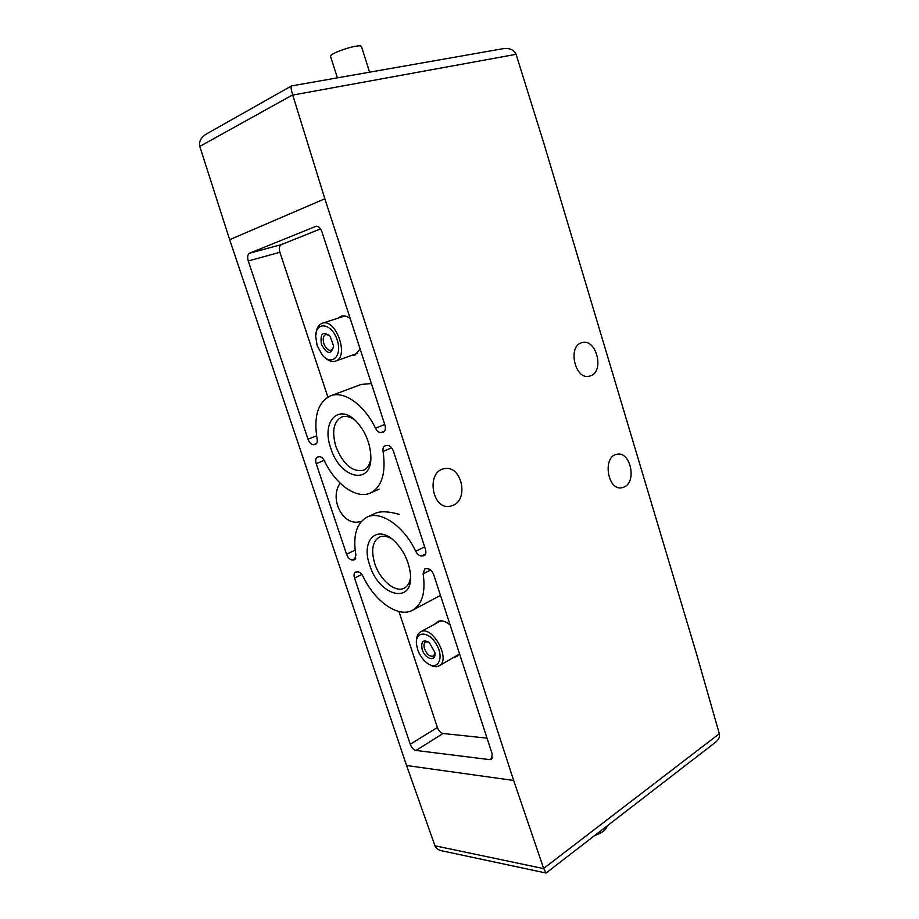 <?xml version="1.0" encoding="UTF-8"?>
<svg xmlns="http://www.w3.org/2000/svg" width="919" height="919" viewBox="0 0 919 919"><rect width="100%" height="100%" fill="white"/><g stroke="black" fill="none" stroke-linecap="round" stroke-linejoin="round"><path stroke-width="1.38" d="M355.205 559.212L353.815 559.889L354.573 559.694L355.871 555.019C352.724 535.777 356.446 523.141 367.06 517.121L375.699 513.17C380.822 511.01 388.645 511.401 399.156 514.318M367.06 517.121C380.558 510.183 403.843 525.967 415.744 551.285C417.364 554.318 419.271 555.88 421.453 555.984L424.233 555.616C425.922 554.536 426.313 552.388 425.405 549.183L393.493 451.332C391.942 447.369 389.84 445.405 387.198 445.416L384.877 445.876C383.257 446.714 382.66 448.564 383.074 451.436C386.118 473.009 381.913 486.863 370.472 492.975C356.526 499.568 335.469 484.393 324.418 460.878C322.891 458.007 321.179 456.605 319.295 456.709L317.319 457.088C315.608 458.099 315.24 460.293 316.205 463.67L346.555 554.214C347.991 557.822 349.875 559.74 352.23 559.981L353.815 559.889M292.747 95.071L292.69 94.875C291.047 89.545 290.657 86.558 291.495 85.926L503.049 48.696C509.746 47.868 514.089 49.741 516.076 54.324L292.747 95.071L324.855 198.78L229.67 239.698L406.554 765.504L434.951 845.779C436.111 848.593 438.719 850.339 442.786 851.005L545.76 872.97M229.67 239.698L199.791 146.408C198.699 141.388 201.1 137.149 206.959 133.68L291.357 86.007M330.794 448.219C340.122 479.729 373.321 486.254 370.748 454.549C369.76 442.751 365.463 432.298 357.847 423.177C339.777 401.614 320.674 420.845 330.794 448.219M369.725 565.162C379.133 597.017 414.423 605.265 410.322 573.157C408.645 560.831 403.452 550.251 394.768 541.429C377.008 523.612 360.65 540.418 369.725 565.162M249.543 253.207L315.964 226.304C318.422 226.04 320.398 227.843 321.891 231.726L384.866 424.865C385.865 428.541 385.383 430.954 383.395 432.102L381.121 432.562C378.984 432.711 377.1 431.264 375.469 428.208C364.338 404.682 343.775 390.334 330.461 395.859C317.917 402.154 313.471 416.537 317.101 439.006C317.549 441.786 317.032 443.544 315.573 444.302L313.632 444.693C311.334 444.704 309.462 442.878 308.003 439.202L248.268 260.973C247.177 257.021 247.602 254.437 249.543 253.207L281.283 244.626L320.524 228.9M425.635 568.769L427.45 568.689C430.149 568.953 432.263 571.032 433.791 574.915L492.205 754.028L491.47 759.289L489.804 759.634L415.985 750.455C413.55 749.824 411.643 747.756 410.253 744.264L354.539 578.051C353.666 575.076 353.964 573.1 355.435 572.135L357.824 571.871C359.754 571.986 361.477 573.467 362.994 576.339C374.722 601.463 398.478 618.269 412.631 610.193C422.269 604.346 425.761 592.238 423.142 573.87L424.624 569.033L425.635 568.769M324.855 198.78L513.664 780.472L406.554 765.504M513.664 780.472L543.703 868.616L434.951 845.779M516.133 54.485L544.094 144.122L696.648 654.328L719.359 733.867C720.014 736.866 718.738 739.669 715.51 742.288L546.104 873.004L543.703 868.616M590.917 375.699C604.622 370.725 596.144 338.376 582.198 342.626C567.195 345.395 574.777 380.397 589.435 376.181L590.917 375.699M453.262 505.289C469.264 498.695 461.131 464.727 444.451 468.69C425.876 471.056 431.7 510.183 450.046 506.289L453.262 505.289M624.449 486.898C636.993 481.234 630.273 451.137 617.12 454.227C602.324 455.881 607.218 490.872 621.818 487.759L624.449 486.898M607.149 825.894C606.391 829.65 602.232 832.867 594.662 835.532M361.604 46.892L361.477 46.478C359.662 43.136 327.153 53.957 330.656 56.714L337.399 77.839M487.024 738.152L443.084 733.5C440.638 732.914 438.731 730.904 437.375 727.469L398.949 611.514M453.561 657.476L456.743 656.568L459.477 653.662M450.115 624.966C445.301 621.003 441.086 619.9 437.478 621.658L435.055 623.909M330.461 395.859L361.144 384.429L371.402 383.568M327.876 397.065L279.893 252.277C278.848 248.406 279.307 245.855 281.283 244.626M351.196 355.596L354.7 355.239L360.156 349.082M350.139 318.353C346.957 316.09 343.97 315.378 341.179 316.228L338.169 318.1M340.145 483.187C329.197 498.454 342.431 525.415 358.927 521.912L361.075 521.705M391.494 538.637C386.888 536.03 382.832 535.524 379.34 537.11C372.436 541.509 370.92 550.355 374.791 563.646C379.938 580.096 395.469 593.18 404.314 588.114C407.703 586.288 409.782 582.738 410.529 577.477M354.401 419.719C349.702 416.514 345.429 415.618 341.581 417.031C333.528 421.66 331.644 431.528 335.917 446.645C343.201 464.474 352.391 472.343 363.499 470.241C367.221 468.564 369.633 464.957 370.725 459.408M455.399 656.407L457.616 655.959M438.443 621.221L436.904 622.898M429.667 664.655C433.32 666.861 436.468 667.251 439.121 665.838L459.155 654.213M440.706 620.83L420.477 631.927C417.892 633.455 416.56 636.362 416.479 640.646M428.691 642.013L425.623 641.944C423.9 643.151 423.544 645.46 424.544 648.883C426.99 654.523 429.943 656.913 433.389 656.074L434.951 653.398M422.189 649.572C425.129 659.474 436.387 662.254 434.882 652.57L429.345 642.507C423.096 639.084 420.707 641.439 422.189 649.572M417.617 649.434C419.558 654.983 422.579 659.428 426.669 662.771C437.295 671.456 444.658 658.934 436.743 644.931C429.127 630.767 414.825 630.549 416.479 644.219L417.617 649.434M439.121 665.838C451.574 659.785 432.022 624.357 420.477 631.927M353.218 354.883L355.687 354.814M342.224 315.975L340.225 317.434M325.165 357.801C328.772 361.041 332.184 362.155 335.435 361.144L357.709 353.264M344.786 315.975L322.224 323.293C318.353 324.798 316.262 328.703 315.964 334.998M329.335 335.309L325.774 334.459C323.201 335.826 322.569 338.893 323.856 343.672C325.786 348.508 328.255 350.702 331.277 350.242L333.551 347.416M321.432 344.43C327.072 354.481 331.127 355.067 333.608 346.187L330.151 336.251C322.868 330.737 319.961 333.471 321.432 344.43M317.158 345.636L322.213 354.929C331.782 366.853 342.879 355.768 337.02 339.479C331.506 323.051 315.757 320.984 315.676 336.251L317.158 345.636M335.435 361.144C349.691 357.307 335.952 317.721 322.224 323.293M424.647 546.874L415.744 551.285M391.643 447.829L383.074 451.436M292.69 94.875L199.791 146.408M719.324 733.73L543.657 868.455M492.458 757.876L489.804 759.634M443.084 733.5L415.985 750.455M437.375 727.469L410.253 744.264M361.856 574.455L354.539 578.051M430.632 570.033L423.142 573.87M316.274 226.246L315.676 226.407M383.843 431.85L382.89 432.24M384.544 431.16L381.121 432.562M384.739 424.463L375.469 428.208M315.941 444.107L315.183 444.405M316.527 443.532L313.632 444.693M316.561 435.836L308.003 439.202M279.893 252.277L248.268 260.973M425.015 554.996L423.268 555.869M425.623 553.893L421.453 555.984M355.745 558.281L352.23 559.981M355.125 550.136L346.555 554.214M324.166 460.396L316.205 463.67M379.122 489.126L370.472 492.975M621.818 487.759L621.049 487.84M361.477 46.478L369.587 72.176M440.465 595.374L412.631 610.193M450.046 506.289L448.817 506.415"/></g></svg>
